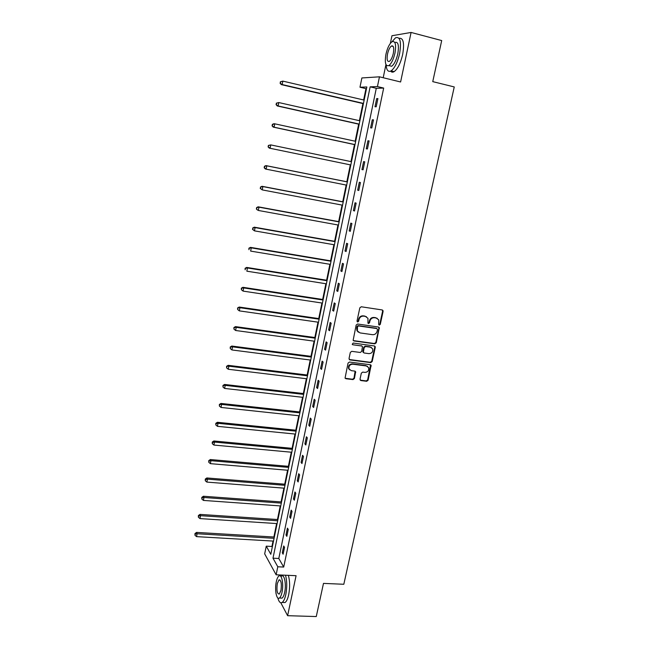<?xml version="1.0" encoding="UTF-8"?>
<svg xmlns="http://www.w3.org/2000/svg" width="649" height="649" viewBox="0 0 649 649"><rect width="100%" height="100%" fill="white"/><g stroke="black" fill="none" stroke-linecap="round" stroke-linejoin="round"><path stroke-width="0.97" d="M379.284 325.117L380.273 324.378L383.113 311.358L382.22 309.954L361.266 306.774L359.83 307.837L357.023 320.979L357.664 321.961L358.67 321.214L359.027 319.519C359.765 317.158 361.298 316.031 363.618 316.128L365.371 316.387L367.967 318.294L367.951 323.129L368.518 323.543L369.516 322.804L369.881 321.117C370.62 318.764 372.145 317.637 374.441 317.734L376.177 317.994L378.724 319.835L378.659 324.143L379.284 325.117M378.797 324.816L379.803 324.086L382.634 311.09L382.334 309.979M357.161 321.661L358.224 320.931L358.589 319.235L359.027 319.519M368.024 323.251L369.062 322.512L369.427 320.833L369.881 321.117M360.017 379.227L360.909 380.565L366.701 381.279L368.105 380.225L371.114 365.33L370.303 364.73L349.478 362.037L348.051 363.091L345.065 378.075L345.917 378.724L352.999 379.592L354.411 378.529L355.66 371.731L354.825 371.106L351.312 370.66L349.057 368.948C348.554 366.06 349.77 364.478 352.699 364.194L366.401 365.963L368.591 367.577C369.143 370.474 367.951 372.08 365.006 372.396L362.734 372.104L361.323 373.159L360.017 379.227M277.796 566.772L276.125 574.795L264.678 553.873L266.252 546.166L270.803 554.295L366.847 86.966L359.976 87.226L361.874 77.953L379.462 76.817L377.434 86.568L370.149 86.844L272.986 558.189L277.796 566.772L283.702 567.056L383.681 88.069L377.434 86.568M379.462 76.817L400.603 81.977L411.085 32.45L441.701 40.554L432.753 81.628L454.251 86.942L343.816 584.27L323.486 583.394L316.266 616.55L287.612 615.69L296.082 575.695L276.125 574.795M374.846 343.84L376.266 342.786L379.3 327.623L378.505 327.047L357.591 324.013L356.155 325.076L353.137 340.327L353.973 340.952L374.846 343.84L374.392 343.524L375.803 342.477L378.927 328.143L378.659 327.08M375.276 347.329L372.169 361.574L370.757 362.629L349.933 359.911L349.024 358.54L350.33 352.399L351.758 351.336L360.26 352.472L361.68 351.417L362.483 346.582L361.655 345.966L352.805 344.757L352.212 344.319L353.17 343.045L374.384 345.958L375.276 347.329L374.814 347.012L371.715 361.242L372.169 361.574M275.922 592.902L276.06 593.738M280.798 602.751L287.612 615.69M411.085 32.45L391.947 35.736L390.357 43.369M383.681 88.069L376.29 88.313L278.794 558.489L283.702 567.056M376.688 98.599L374.992 106.76L376.201 106.785L377.905 98.599L376.688 98.599L377.848 98.875M372.291 119.773L370.603 127.869L371.796 127.958L373.483 119.838L372.291 119.773L373.443 120.033M367.926 140.776L366.255 148.808L367.423 148.97L369.103 140.906L367.926 140.776L369.078 141.028M363.594 161.609L361.939 169.576L363.091 169.803L364.754 161.812L363.594 161.609L364.746 161.844M359.295 182.272L357.656 190.181L358.792 190.482L360.438 182.547L359.295 182.272M355.035 202.78L353.405 210.625L354.524 210.99L356.155 203.121L355.035 202.78M350.809 223.118L349.186 230.906L350.29 231.336L351.912 223.532L350.809 223.118M346.615 243.302L345.008 251.025L346.087 251.52L347.702 243.773L346.615 243.302M342.453 263.332L340.855 270.99L341.918 271.55L343.516 263.867L342.453 263.332M338.324 283.199L336.742 290.801L337.788 291.425L339.37 283.8L338.324 283.199M334.227 302.921L332.653 310.457L333.683 311.147L335.257 303.578L334.227 302.921M330.154 322.48L328.605 329.968L329.611 330.706L331.177 323.202L330.154 322.48M326.123 341.893L324.581 349.324L325.571 350.127L327.12 342.672L326.123 341.893M322.115 361.16L320.59 368.527L321.563 369.386L323.105 361.996L322.115 361.16M318.148 380.273L316.623 387.591L317.588 388.508L319.113 381.174L318.148 380.273M314.205 399.249L312.696 406.509L313.637 407.483L315.154 400.206L314.205 399.249M310.287 418.078L308.794 425.282L309.719 426.312L311.22 419.084L310.287 418.078M306.409 436.761L304.916 443.908L305.833 444.995L307.326 437.832L306.409 436.761M302.548 455.306L301.079 462.404L301.972 463.548L303.456 456.425L302.548 455.306M298.727 473.713L297.266 480.755L298.142 481.956L299.611 474.89L298.727 473.713M294.93 491.983L293.478 498.976L294.346 500.225L295.798 493.208L294.93 491.983M291.158 510.114L289.722 517.058L290.574 518.356L292.018 511.396L291.158 510.114M287.418 528.116L285.99 535.003L286.826 536.35L288.261 529.446L287.418 528.116M283.71 545.979L282.283 552.818L283.11 554.222L284.538 547.367L283.71 545.979M366.507 88.637L365.963 88.653L363.643 99.97M362.905 103.548L359.384 120.682M358.678 124.146L355.165 141.222M354.476 144.589L350.979 161.601M350.314 164.87L346.834 181.777M346.168 185.054L342.729 201.766M342.047 205.092L338.656 221.609M337.959 224.984L334.608 241.298M333.911 244.714L330.601 260.833M329.887 264.297L326.617 280.23M325.895 283.735L322.658 299.473M321.928 303.018L318.74 318.57M318.002 322.164L314.846 337.521M314.1 341.163L310.976 356.342M310.222 360.017L307.147 375.008M306.377 378.732L303.334 393.545M302.564 397.302L299.562 411.945M298.775 415.741L295.806 430.206M295.019 434.043L292.082 448.337M291.287 452.207L288.383 466.331M287.58 470.241L284.716 484.195M283.905 488.145L281.074 501.928M280.254 505.912L277.456 519.533M276.628 523.556L273.87 537.015M273.034 541.071L271.923 546.482L272.28 547.115M271.923 546.482L266.252 546.166M365.963 88.653L359.976 87.226M385.952 64.527L383.202 77.734M376.29 88.313L370.149 86.844M278.794 558.489L272.986 558.189M357.656 190.181L358.808 190.408M353.405 210.625L354.549 210.836M349.186 230.906L350.338 231.109M345.008 251.025L346.152 251.22M340.855 270.99L341.999 271.177M336.742 290.801L337.878 290.979M332.653 310.457L333.789 310.628M328.605 329.968L329.733 330.122M324.581 349.324L325.709 349.47M320.59 368.527L321.717 368.673M316.623 387.591L317.75 387.721M312.696 406.509L313.816 406.631M308.794 425.282L309.914 425.395M304.916 443.908L306.036 444.021M301.079 462.404L302.191 462.502M297.266 480.755L298.37 480.852M293.478 498.976L294.581 499.057M289.722 517.058L290.825 517.131M285.99 535.003L287.093 535.068M282.283 552.818L283.386 552.875M377.199 318.31L376.177 317.994M369.427 320.833C370.165 318.481 371.682 317.353 373.978 317.45L375.714 317.71M366.442 316.728L365.371 316.387M358.589 319.235C359.327 316.882 360.852 315.747 363.172 315.844L364.916 316.104M353.299 340.579L374.392 343.524M377.483 329.546L376.866 328.572L358.508 325.928L357.502 326.666L357.38 330.933L360.025 332.913L372.558 334.689C374.854 334.77 376.363 333.643 377.101 331.315L377.483 329.546M358.362 332.199L356.934 330.633L356.682 328.151L357.064 326.374L358.061 325.628L376.404 328.28M349.219 359.497L370.311 362.296L371.715 361.242M361.882 346.022L352.805 344.757M369.013 353.648C371.999 353.332 373.191 351.701 372.583 348.756L370.417 347.166L365.598 346.509L364.178 347.564L363.375 352.391L364.194 352.999L369.013 353.648M371.415 347.491L370.417 347.166M363.513 352.618L362.856 351.312L363.732 347.247L365.152 346.193L369.971 346.85M374.814 347.012L374.587 346.006M367.504 366.344L366.401 365.963M349.673 369.873L348.627 368.608C348.124 365.72 349.34 364.138 352.261 363.854L365.955 365.622M345.171 378.27L352.569 379.235L353.981 378.172L355.108 371.179M360.179 380.127L366.255 380.922L367.659 379.868L370.547 364.795M364.146 100.092L282.834 81.117L282.177 84.565L281.277 84.613L363.416 103.662M280.433 83.161L280.692 81.782L280.068 83.177L282.177 84.565L363.464 103.418M280.336 81.806L282.834 81.117L280.692 81.782M281.277 84.613L280.068 83.177M386.098 64.819C386.536 70.319 388.207 72.331 391.112 70.871C394.697 68.161 397.529 62.409 399.614 53.624C401.52 41.633 400.157 36.352 395.517 37.796L391.98 41.779M390.617 71.13C391.542 72.299 392.718 72.461 394.154 71.617C397.756 68.924 400.603 63.188 402.688 54.411C404.562 43.021 403.345 37.658 399.054 38.323M394.843 42.461C398.186 41.431 399.167 45.227 397.788 53.843C396.296 60.17 394.259 64.308 391.672 66.271L388.921 65.581M394.965 53.121C396.344 44.497 395.371 40.7 392.045 41.739C389.441 43.767 387.396 47.937 385.936 54.248C384.565 62.799 385.547 66.571 388.873 65.573C391.444 63.602 393.472 59.457 394.965 53.121M387.51 54.054C386.626 59.57 387.258 62.004 389.4 61.355C391.063 60.081 392.369 57.404 393.326 53.323C394.211 47.775 393.586 45.333 391.444 45.998C389.765 47.296 388.459 49.981 387.51 54.054M277.813 597.932C278.908 601.939 280.36 603.44 282.177 602.442C283.678 601.355 284.887 598.719 285.811 594.533C287.15 587.199 287.045 580.766 285.495 575.217M279.297 574.941L278.867 576.028M282.899 602.467L285.049 602.54C286.558 601.453 287.775 598.824 288.7 594.638C290.038 587.321 289.925 580.887 288.359 575.347M280.457 576.061L281.528 576.109C284.376 573.789 286.477 584.424 284.66 592.423C284.002 595.441 283.126 597.34 282.047 598.127L280.506 598.07M282.007 592.318C283.824 584.311 281.747 573.667 278.916 575.988C277.829 576.791 276.961 578.713 276.304 581.747C274.527 589.584 276.506 600.317 279.403 598.029C280.482 597.242 281.35 595.336 282.007 592.318M277.301 583.589C276.458 590.363 277.123 593.867 279.297 594.095L280.976 590.403C281.812 583.581 281.147 580.076 278.981 579.89L277.301 583.589M359.895 120.795L278.77 102.55L278.129 105.974L277.245 105.949L359.181 124.259M276.385 104.57L276.644 103.199L276.036 104.562L278.129 105.974L359.213 124.097M276.287 103.191L278.77 102.55L276.644 103.199M277.245 105.949L276.036 104.562M355.676 141.328L274.746 123.813L274.105 127.204L273.237 127.115L354.987 144.695M272.369 125.801L272.629 124.446L272.028 125.768L274.105 127.204L355.003 144.605M272.28 124.413L273.878 123.732L274.746 123.813L272.629 124.446M273.237 127.115L272.028 125.768M269.262 148.11L350.817 164.968L269.262 148.11L268.053 146.804L268.645 145.522L268.053 146.804M351.49 161.706L270.755 144.905L270.114 148.264L268.386 146.869M268.305 145.457L270.755 144.905L268.645 145.522M347.345 181.874L265.952 165.609L266.788 165.828L266.155 169.162L346.671 185.152M347.329 181.923L266.788 165.828L264.362 166.339L264.435 167.767L264.687 166.428M264.435 167.767L266.155 169.162L265.327 168.935L264.111 167.677M264.362 166.339L265.952 165.609M343.232 201.863L262.042 186.295L262.861 186.579L262.228 189.889L342.55 205.189M343.207 201.985L262.861 186.579L260.444 187.058L260.517 188.494L260.768 187.172M260.517 188.494L262.228 189.889L260.192 188.38M260.444 187.058L262.042 186.295M339.159 221.707L258.156 206.812L258.959 207.169L258.334 210.454L338.462 225.073M339.119 221.893L258.959 207.169L256.566 207.607L256.631 209.059L256.882 207.745M256.631 209.059L257.539 210.089L256.314 208.913M256.566 207.607L258.156 206.812M335.111 241.387L254.303 227.174L255.089 227.596L254.473 230.857L334.413 244.803M335.054 241.647L255.089 227.596L252.712 227.994L252.777 229.462L253.021 228.156M252.777 229.462L254.473 230.857L252.461 229.292M252.712 227.994L254.303 227.174M331.095 260.922L250.482 247.374L251.252 247.861L250.636 251.098L330.39 264.378M331.031 261.255L251.252 247.861L248.892 248.218L248.948 249.703L249.192 248.413M248.892 248.218L250.482 247.374M327.112 280.311L246.685 267.42L247.439 267.972L246.839 271.177L326.39 283.816M327.031 280.709L247.439 267.972L245.095 268.288L245.152 269.789L245.395 268.508M245.095 268.288L246.685 267.42M323.161 299.546L242.921 287.304L243.667 287.921L243.059 291.101L322.431 303.099M323.064 300.016L243.667 287.921L241.331 288.197L241.387 289.714L241.631 288.44M243.059 291.101L241.387 289.714M241.331 288.197L242.921 287.304M319.235 318.643L239.189 307.042L239.919 307.715L239.319 310.871L318.497 322.237M319.121 319.178L239.919 307.715L237.599 307.951L237.648 309.484L237.891 308.226M239.319 310.871L237.648 309.484M237.599 307.951L239.189 307.042M315.341 337.594L235.482 326.617L236.195 327.356L235.603 330.487L314.595 341.228M315.219 338.194L236.195 327.356L233.9 327.558L233.94 329.1L234.175 327.85M235.603 330.487L233.94 329.1M233.9 327.558L235.482 326.617M311.471 356.398L231.807 346.047L232.504 346.842L231.912 349.949L310.717 360.081M311.342 357.072L232.504 346.842L230.225 347.004L230.265 348.57L230.5 347.329M231.912 349.949L230.265 348.57M230.225 347.004L231.807 346.047M307.642 375.073L228.164 365.33L228.846 366.182L228.261 369.265L306.872 378.789M307.488 375.803L228.846 366.182L226.574 366.312L226.615 367.886L226.842 366.653M228.261 369.265L226.615 367.886M226.574 366.312L228.164 365.33M303.829 393.602L224.538 384.459L225.211 385.368L224.627 388.435L303.059 397.358M303.667 394.397L225.211 385.368L222.956 385.465L222.988 387.055L223.224 385.831M224.627 388.435L222.988 387.055M222.956 385.465L224.538 384.459M300.049 411.993L220.944 403.443L221.601 404.416L221.025 407.45L299.27 415.798M299.87 412.853L221.601 404.416L219.362 404.473L219.394 406.079L219.622 404.862M221.025 407.45L219.394 406.079M219.362 404.473L220.944 403.443M296.301 430.255L217.383 422.288L218.023 423.31L217.447 426.328L295.506 434.092M296.106 431.171L218.023 423.31L216.052 423.748L215.801 423.335L215.825 424.957L216.052 423.748M217.447 426.328L215.825 424.957M215.801 423.335L217.383 422.288M292.569 448.378L213.846 440.987L214.47 442.066L213.902 445.06L291.774 452.256M292.375 449.351L214.47 442.066L212.507 442.496L212.264 442.058L212.28 443.689L212.507 442.496M213.902 445.06L212.28 443.689M212.264 442.058L213.846 440.987M288.878 466.371L210.333 459.549L210.941 460.685L210.381 463.654L288.067 470.282M288.659 467.402L210.941 460.685L208.994 461.098L208.751 460.636L208.767 462.283L208.994 461.098M210.381 463.654L208.767 462.283M208.751 460.636L210.333 459.549M285.203 484.235L206.844 477.964L207.445 479.157L206.885 482.102L284.392 488.186M284.984 485.322L207.445 479.157L205.506 479.554L205.271 479.084L205.279 480.739L205.506 479.554M206.885 482.102L205.279 480.739M205.271 479.084L206.844 477.964M281.561 501.961L203.388 496.25L203.973 497.491L203.421 500.42L280.741 505.952M281.325 503.113L203.973 497.491L202.042 497.88L201.807 497.385L201.823 499.049L202.042 497.88M203.421 500.42L201.823 499.049M201.807 497.385L203.388 496.25M277.942 519.565L199.949 514.397L200.525 515.687L199.973 518.592L277.115 523.589M277.699 520.774L200.525 515.687L198.602 516.069L198.375 515.549L198.383 517.229L198.602 516.069M199.973 518.592L198.383 517.229M198.375 515.549L199.949 514.397M274.349 537.039L196.542 532.407L197.101 533.754L196.558 536.634L273.521 541.096M274.089 538.305L197.101 533.754L195.195 534.119L194.968 533.575L194.976 535.271L195.195 534.119M196.558 536.634L194.976 535.271M194.968 533.575L196.542 532.407M379.803 324.086L380.273 324.378M358.224 320.931L358.67 321.214M369.062 322.512L369.516 322.804M373.978 317.45L374.441 317.734M363.172 315.844L363.618 316.128M382.634 311.09L383.113 311.358M353.535 340.644L353.973 340.952M378.927 328.143L379.389 328.435M375.803 342.477L376.266 342.786M358.061 325.628L358.508 325.928M357.064 326.374L357.502 326.666M356.682 328.151L357.12 328.451M370.311 362.296L370.757 362.629M349.503 359.578L349.933 359.911M361.209 345.649L361.655 345.966M365.152 346.193L365.598 346.509M363.732 347.247L364.178 347.564M362.856 351.312L363.302 351.628M352.261 363.854L352.699 364.194M355.287 372.104L355.725 372.453M353.981 378.172L354.411 378.529M352.569 379.235L352.999 379.592M345.495 378.359L345.917 378.724M370.733 365.744L371.187 366.085M367.659 379.868L368.105 380.225M366.255 380.922L366.701 381.279M360.463 380.209L360.909 380.565M382.537 310.254L383.007 310.522M378.829 327.331L379.3 327.623M356.934 330.633L357.38 330.933M362.929 352.066L363.375 352.391M374.733 346.233L375.195 346.55M348.627 368.608L349.057 368.948M355.222 371.382L355.66 371.731M370.676 364.852L371.114 365.33M393.213 46.452L391.444 45.998M391.672 66.271L388.873 65.573M391.112 70.871L394.154 71.617M279.979 579.93L278.981 579.89M282.047 598.127L279.403 598.029M282.177 602.442L285.049 602.54"/></g></svg>
